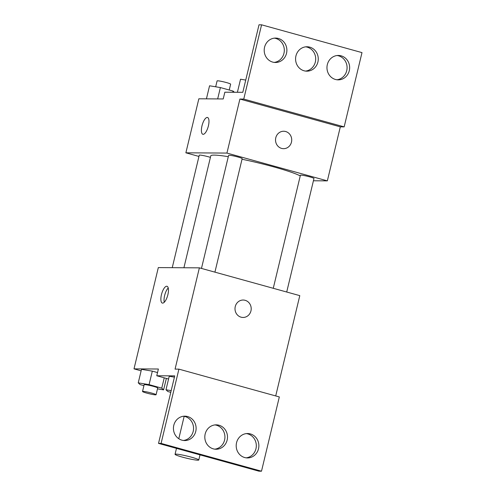 <?xml version="1.0" encoding="UTF-8"?>
<svg xmlns="http://www.w3.org/2000/svg" width="496" height="496" viewBox="0 0 496 496"><rect width="100%" height="100%" fill="white"/><g stroke="black" fill="none" stroke-linecap="round" stroke-linejoin="round"><path stroke-width="0.74" d="M175.931 454.113A12.202 1.091 13.5 0 1 189.329 456.624A12.202 1.091 13.5 0 1 198.778 459.997A12.202 1.091 13.5 0 1 186.657 458.217A12.202 1.091 13.5 0 1 175.051 454.305A12.202 1.091 13.5 0 1 175.931 454.113M275.714 395.932L299.795 295.641L199.38 267.846L175.063 369.117L178.913 369.142L161.088 443.405L158.522 443.387L174.728 375.875L156.767 375.763L158.385 369.012L134.007 368.863L141.124 370.834M157.492 388.864L163.606 389.868L161.758 388.145L149.073 384.636L152.315 371.132L157.53 372.577L152.315 371.132L141.484 369.346L138.241 382.85L140.089 384.58L143.927 385.64M167.877 294.692A8.717 3.112 105.5 0 1 162.341 303.075A8.717 3.112 105.5 0 1 161.665 293.843A8.717 3.112 105.5 0 1 166.991 286.279A8.717 3.112 105.5 0 1 167.877 294.692M199.38 267.846L158.317 267.592L134.007 368.863M243.046 317.459A8.717 8.103 90.4 0 0 251.137 309.864A8.717 8.103 90.4 0 0 245.129 300.309A8.717 8.103 -89.6 0 1 251.137 309.864A8.717 8.103 -89.6 0 1 243.046 317.459A8.717 8.103 -89.6 0 1 234.999 308.698A8.717 8.103 -89.6 0 1 243.158 300.03A8.717 8.103 -89.6 0 1 245.129 300.309A8.717 8.103 90.4 0 0 243.158 300.03M158.522 443.387L258.937 471.181L261.497 471.2L279.329 396.936L178.913 369.142M168.225 287.978A8.717 3.112 -74.5 0 0 164.275 302.25M156.767 375.763L168.559 379.031M161.088 443.405L261.497 471.2M195.759 431.402A12.202 11.346 90.4 0 0 184.853 416.163A12.202 11.346 90.4 0 0 173.433 428.29A12.202 11.346 90.4 0 0 184.698 440.56A12.202 11.346 90.4 0 0 195.759 431.402M258.515 448.775A12.202 11.346 90.4 0 0 247.609 433.535A12.202 11.346 90.4 0 0 236.195 445.662A12.202 11.346 90.4 0 0 247.461 457.932A12.202 11.346 90.4 0 0 258.515 448.775M227.137 440.088A12.202 11.346 90.4 0 0 216.231 424.849A12.202 11.346 90.4 0 0 204.811 436.976A12.202 11.346 90.4 0 0 216.082 449.246A12.202 11.346 90.4 0 0 227.137 440.088M169.223 376.278L174.425 377.14L169.223 376.278L165.98 389.782L167.828 391.511L170.779 392.33M183.421 440.473A12.202 11.346 90.4 0 0 193.192 431.384A12.202 11.346 90.4 0 0 183.57 416.231M246.177 457.845A12.202 11.346 90.4 0 0 255.955 448.756A12.202 11.346 90.4 0 0 246.326 433.603M214.799 449.159A12.202 11.346 90.4 0 0 224.57 440.07A12.202 11.346 90.4 0 0 214.948 424.917M183.917 267.747L210.788 155.837A47.126 4.228 13.5 0 1 214.185 155.099A47.126 4.228 13.5 0 1 228.296 156.68M242.023 159.247A47.126 4.228 13.5 0 1 300.254 175.9M210.422 157.368A6.969 0.626 -166.5 0 0 199.758 155.074A6.969 0.626 -166.5 0 0 199.256 155.186L172.248 267.679M273.265 288.294L300.409 175.243A6.969 0.626 13.5 0 1 300.911 175.131A6.969 0.626 13.5 0 1 308.568 176.564A6.969 0.626 13.5 0 1 313.968 178.498L286.713 292.02M201.469 268.423L228.613 155.366A6.969 0.626 13.5 0 1 229.115 155.254A6.969 0.626 13.5 0 1 236.772 156.693A6.969 0.626 13.5 0 1 242.172 158.621L214.917 272.143M313.416 180.78L327.348 180.866L226.932 153.072L185.876 152.818L198.952 156.438M285.653 131.521A8.717 8.103 -89.6 0 1 291.66 141.081A8.717 8.103 -89.6 0 1 283.569 148.676A8.717 8.103 -89.6 0 1 275.522 139.909A8.717 8.103 -89.6 0 1 283.681 131.248A8.717 8.103 -89.6 0 1 285.653 131.521M185.876 152.818L198.84 98.803L223.219 98.952L224.843 92.2L242.804 92.312L259.011 24.8L261.578 24.819L361.993 52.613L344.162 126.877L340.318 126.852L239.903 99.057L226.932 153.072M340.318 126.852L327.348 180.866M208.394 125.91A8.717 3.112 105.5 0 1 202.864 134.286A8.717 3.112 105.5 0 1 202.188 125.06A8.717 3.112 105.5 0 1 207.514 117.49A8.717 3.112 105.5 0 1 208.394 125.91M261.578 24.819L243.753 99.082L239.903 99.057M207.514 117.49A8.717 3.112 -74.5 0 0 202.194 125.06A8.717 3.112 -74.5 0 0 202.864 134.286M283.569 148.676A8.717 8.103 90.4 0 0 291.654 141.081A8.717 8.103 90.4 0 0 285.646 131.521A8.717 8.103 90.4 0 0 283.675 131.248M317.905 62.006A12.202 11.346 90.4 0 0 306.999 46.767A12.202 11.346 90.4 0 0 295.579 58.9A12.202 11.346 90.4 0 0 306.85 71.17A12.202 11.346 90.4 0 0 317.905 62.006M327.323 64.616A12.202 11.346 90.4 0 0 338.229 79.856A12.202 11.346 90.4 0 0 349.649 67.723A12.202 11.346 90.4 0 0 338.377 55.453A12.202 11.346 90.4 0 0 327.323 64.616M264.56 47.244A12.202 11.346 90.4 0 0 275.472 62.484A12.202 11.346 90.4 0 0 286.886 50.35A12.202 11.346 90.4 0 0 275.621 38.08A12.202 11.346 90.4 0 0 264.56 47.244M344.162 126.877L243.753 99.082M305.567 71.083A12.202 11.346 90.4 0 0 315.338 61.994A12.202 11.346 90.4 0 0 305.716 46.841M336.945 79.769A12.202 11.346 90.4 0 0 347.082 67.71A12.202 11.346 90.4 0 0 337.094 55.527M274.189 62.397A12.202 11.346 90.4 0 0 284.32 50.338A12.202 11.346 90.4 0 0 274.338 38.155M234.341 92.262L233.077 91.078L220.391 87.569L209.56 85.789L206.423 98.853M233.077 91.078L232.791 92.25M220.391 87.569L217.67 98.921M215.673 86.794L217.087 80.916A6.969 0.626 13.5 0 1 217.589 80.811A6.969 0.626 13.5 0 1 225.24 82.243A6.969 0.626 13.5 0 1 230.64 84.171L229.239 90.018M245.743 80.073L240.541 79.217L237.404 92.281M149.073 384.636L138.241 382.85M142.526 391.487L144.144 384.735A6.969 0.626 13.5 0 1 144.646 384.623A6.969 0.626 13.5 0 1 152.303 386.062A6.969 0.626 13.5 0 1 157.703 387.99L156.079 394.742A6.969 0.626 13.5 0 1 149.16 393.719A6.969 0.626 13.5 0 1 142.526 391.487A6.969 0.626 13.5 0 1 143.028 391.375A6.969 0.626 13.5 0 1 150.685 392.813A6.969 0.626 13.5 0 1 156.079 394.742M166.358 378.417L163.606 389.868M164.232 377.828L161.758 388.145M152.315 371.132L141.484 369.346M171.182 390.643L165.98 389.782M198.778 459.997L200.006 454.875M175.051 454.305L176.477 448.359M178.789 438.731L184.165 416.33"/></g></svg>
